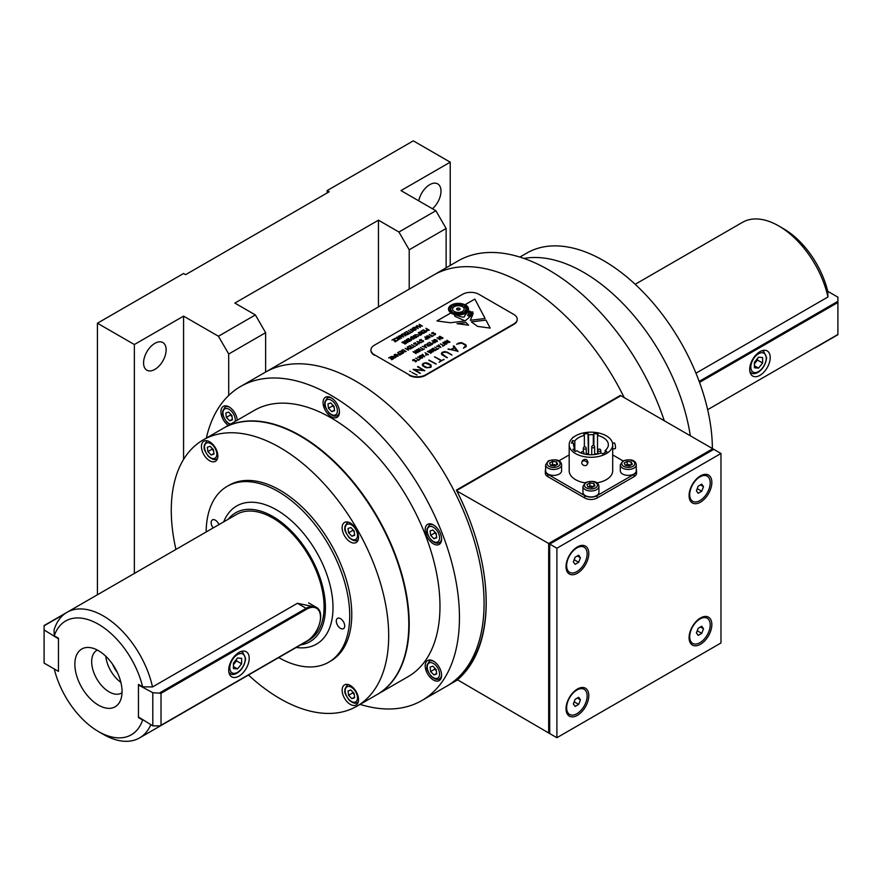 <?xml version="1.0" encoding="UTF-8"?>
<svg xmlns="http://www.w3.org/2000/svg" width="882" height="882" viewBox="0 0 882 882"><rect width="100%" height="100%" fill="white"/><g stroke="black" fill="none" stroke-linecap="round" stroke-linejoin="round"><path stroke-width="1.32" d="M450.228 265.46L450.228 162.167L413.305 140.844L327.156 190.589L329.207 191.769L185.628 274.666L183.577 273.486L97.428 323.22L134.351 344.531L183.577 316.12L218.449 336.251L255.372 314.929L265.625 332.69L228.703 354.013L218.449 336.251M432.456 208.747A15.953 9.206 120 0 0 440.592 194.889A15.953 9.206 120 0 0 437.692 183.875A15.953 9.206 120 0 0 429.721 184.669A15.953 9.206 120 0 0 418.774 200.842M435.873 210.721L446.127 228.482L409.204 249.793L398.951 232.032L435.873 210.721L401.001 190.589L450.228 162.167M327.156 192.96L327.156 190.589M97.428 594.755L97.428 323.22M134.351 573.432L134.351 344.531M255.372 314.929L234.855 303.088L378.444 220.191L398.951 232.032M378.444 306.903L378.444 220.191M265.625 372.039L265.625 332.69M360.088 704.376A181.295 104.671 60 0 0 421.916 700.495A181.295 104.671 60 0 0 449.699 555.219A181.295 104.671 60 0 0 331.268 395.456A181.295 104.671 60 0 0 240.61 386.481A181.295 104.671 60 0 0 206.344 438.078A181.295 104.671 -120 0 1 228.703 395.456L228.703 354.013M183.577 459.423L183.577 316.12M446.127 267.83L446.127 228.482M409.204 289.142L409.204 249.793M154.868 343.352A15.953 9.206 120 0 0 144.439 357.408A15.953 9.206 120 0 0 146.886 370.197A15.953 9.206 120 0 0 162.839 360.981A15.953 9.206 120 0 0 162.839 342.558A15.953 9.206 120 0 0 154.868 343.352M484.075 603.288A181.295 104.671 -120 0 0 404.937 420.835A181.295 104.671 -120 0 0 265.228 372.27A181.295 104.671 60 0 1 355.876 381.245A181.295 104.671 60 0 1 474.318 541.008A181.295 104.671 60 0 1 446.524 686.284A181.295 104.671 -120 0 0 484.075 603.288M664.3 420.758A181.295 104.671 -120 0 0 458.034 260.951L433.426 275.162A181.295 104.671 -120 0 1 624.247 397.639A181.295 104.671 -120 0 0 433.426 275.162L240.61 386.481M815.365 347.728A72.522 41.873 60 0 1 814.979 347.949L837.9 334.719M635.183 284.291L742.468 222.341A72.522 41.873 60 0 1 778.729 225.935L783.547 228.725A65.698 37.937 60 0 1 827.724 291.292L827.955 296.991L695.964 373.196M778.729 225.935A72.522 41.873 60 0 1 827.955 296.991M223.719 521.835A79.777 46.051 60 0 1 236.718 505.959A79.777 46.051 60 0 1 276.595 509.917A79.777 46.051 60 0 1 328.71 580.213A79.777 46.051 60 0 1 316.484 644.136A79.777 46.051 60 0 1 296.242 647.443M300.74 644.852A74.408 42.953 -120 0 0 323.374 589.65A74.408 42.953 -120 0 0 272.803 516.488A74.408 42.953 -120 0 0 228.218 519.244M54.276 635.812L58.455 638.226L58.455 671.389L54.276 668.964A65.698 37.937 -120 0 0 98.453 731.542L103.271 734.331A72.522 41.873 -120 0 0 139.532 737.925L309.064 640.045A72.522 41.873 -120 0 0 309.064 556.31A72.522 41.873 -120 0 0 236.541 514.438L67.021 612.317A72.522 41.873 -120 0 0 54.045 630.112L54.276 635.812A65.698 37.937 -120 0 1 98.453 624.258A65.698 37.937 -120 0 1 142.641 686.824L152.509 686.957A72.522 41.873 -120 0 0 67.021 612.317M152.509 686.957L297.421 603.288L312.151 606.375M139.532 737.925A72.522 41.873 -120 0 0 150.833 724.717M98.453 731.542A65.698 37.937 -120 0 0 142.641 719.988L138.452 717.573L138.452 684.41L142.641 686.824M105.774 656.23A24.652 14.233 -120 0 0 120.878 682.392M112.62 664.289A20.308 11.72 -120 0 0 117.317 672.437M97.395 650.078A24.652 14.233 -120 0 0 96.788 650.387A24.652 14.233 -120 0 0 93.007 670.155A24.652 14.233 -120 0 0 109.114 691.874A24.652 14.233 -120 0 0 121.44 693.098A24.652 14.233 -120 0 0 122.025 692.734M98.453 705.137A33.362 19.261 -120 0 0 120.492 700.341A33.362 19.261 -120 0 0 115.134 668.269A33.362 19.261 -120 0 0 90.041 647.597A33.362 19.261 -120 0 0 75.257 669.449A33.362 19.261 -120 0 0 98.453 705.137M306.131 641.49L159.995 725.864L152.806 725.864L152.806 692.701L161.02 693.296L161.02 725.269L159.995 725.864M238.956 652.437A14.509 8.379 120 0 0 229.485 665.215A14.509 8.379 120 0 0 231.712 676.836A14.509 8.379 120 0 0 246.21 668.468A14.509 8.379 120 0 0 246.21 651.721A14.509 8.379 120 0 0 238.956 652.437M152.806 692.701L138.452 685.005L138.452 716.978L152.806 725.864M64.331 614.115L44.1 625.79L44.1 663.099L57.947 671.092M58.455 670.794L58.455 638.822L44.1 629.935M707.651 409.678L837.9 334.476L837.9 297.168L827.724 291.292M759.953 375.324A14.509 8.379 120 0 0 769.435 362.546A14.509 8.379 120 0 0 767.208 350.926A14.509 8.379 120 0 0 752.699 359.305A14.509 8.379 120 0 0 752.699 376.052A14.509 8.379 120 0 0 759.953 375.324M233.421 664.488A5.799 3.352 120 0 0 236.354 659.427M228.846 672.106A12.326 7.122 120 0 0 230.334 673.539C232.87 676.77 244.082 671.808 245.637 658.413L242.66 652.184A12.326 7.122 120 0 0 240.676 651.611M233.421 663.088L233.421 668.556L237.523 668.92L241.624 663.815L241.624 658.347L237.523 657.983L233.421 663.088M233.421 666.549L237.523 668.92M233.421 664.686L236.497 660.861L241.624 663.815M236.497 660.861L236.497 659.262M754.419 363.693A5.799 3.352 120 0 0 757.351 358.643M749.843 371.311A12.326 7.122 120 0 0 751.332 372.744C753.867 375.975 765.08 371.013 766.634 357.629L763.658 351.389A12.326 7.122 120 0 0 761.673 350.815M754.419 362.293L754.419 367.761L758.52 368.125L762.621 363.02L762.621 357.552L758.52 357.188L754.419 362.293M754.419 365.754L758.52 368.125M754.419 363.891L757.495 360.065L762.621 363.02M757.495 360.065L757.495 358.467M223.422 428.222A153.744 88.762 60 0 1 223.62 428.112A153.744 88.762 60 0 1 300.497 435.719A153.744 88.762 60 0 1 400.935 571.205A153.744 88.762 60 0 1 377.364 694.399A153.744 88.762 60 0 1 377.165 694.52M223.62 428.112L254.391 410.339A153.744 88.762 60 0 1 331.268 417.958A153.744 88.762 60 0 1 431.695 553.433A153.744 88.762 60 0 1 408.134 676.637L377.364 694.399M333.727 406.007A11.598 6.703 -120 0 0 334.058 406.569M331.268 416.778A11.598 6.703 -120 0 0 337.067 417.351A11.598 6.703 -120 0 0 337.067 403.956A11.598 6.703 -120 0 0 325.458 397.253A11.598 6.703 -120 0 0 323.683 406.547A11.598 6.703 -120 0 0 331.268 416.778M231.58 415.135A11.598 6.703 -120 0 0 231.922 415.687M237.291 420.218A11.598 6.703 -120 0 0 231.889 409.105A11.598 6.703 -120 0 0 223.322 406.37A11.598 6.703 -120 0 0 221.393 415.157A11.598 6.703 -120 0 0 228.328 425.4M433.404 680.022A11.598 6.703 -120 0 0 439.203 680.606A11.598 6.703 -120 0 0 439.203 667.2A11.598 6.703 -120 0 0 427.605 660.508A11.598 6.703 -120 0 0 425.819 669.802A11.598 6.703 -120 0 0 433.404 680.022M433.404 543.841A11.598 6.703 -120 0 0 439.203 544.414A11.598 6.703 -120 0 0 439.203 531.019A11.598 6.703 -120 0 0 427.605 524.316A11.598 6.703 -120 0 0 425.819 533.61A11.598 6.703 -120 0 0 433.404 543.841M435.862 533.081A11.598 6.703 -120 0 0 436.204 533.632M690.319 435.785A153.744 88.762 -120 0 0 523.963 258.437A153.744 88.762 60 0 1 660.431 353.45A153.744 88.762 60 0 1 690.319 435.785M433.933 525.22A10.154 5.865 -120 0 0 429.358 524.977L426.888 529.178C427.605 531.923 424.584 530.501 431.166 540.126C434.76 543.18 437.538 543.985 439.501 542.562A10.154 5.865 -120 0 0 441.595 538.483M436.171 533.389L432.864 529.994L430.085 530.975L430.637 535.341L433.944 538.737L436.711 537.755L436.171 533.389M434.583 531.769L434.738 532.971L430.637 535.341M436.645 537.182L433.944 538.737M434.738 532.971L436.325 534.591M519.862 257.081L526.786 253.079A153.744 88.762 60 0 1 680.529 341.841A153.744 88.762 60 0 1 712.369 448.508M248.459 675.028A153.744 88.762 -120 0 0 356.857 706.239L376.956 694.63A153.744 88.762 -120 0 0 376.956 517.106A153.744 88.762 -120 0 0 223.212 428.343L203.114 439.953A153.744 88.762 -120 0 0 175.937 549.42M376.956 694.63L356.857 706.239A153.744 88.762 -120 0 0 356.857 528.715A153.744 88.762 -120 0 0 203.114 439.953M215.44 461.308A11.598 6.703 -120 0 0 215.44 447.902A11.598 6.703 -120 0 0 203.841 441.209A11.598 6.703 -120 0 0 203.841 454.605A11.598 6.703 -120 0 0 215.44 461.308L215.44 461.308M356.13 704.983A11.598 6.703 -120 0 0 356.13 691.587A11.598 6.703 -120 0 0 344.531 684.884A11.598 6.703 -120 0 0 344.531 698.279A11.598 6.703 -120 0 0 356.13 704.983L356.13 704.983M356.13 542.529A11.598 6.703 -120 0 0 356.13 529.134A11.598 6.703 -120 0 0 344.531 522.431A11.598 6.703 -120 0 0 344.531 535.826A11.598 6.703 -120 0 0 356.13 542.529L356.13 542.529M206.145 531.989A101.529 58.62 60 0 1 227.17 486.357A101.529 58.62 60 0 1 290.74 500.105A101.529 58.62 60 0 1 346.45 589.099A101.529 58.62 60 0 1 328.699 662.206L330.75 661.015A101.529 58.62 -120 0 0 330.232 542.904A101.529 58.62 -120 0 0 228.206 485.784M348.28 522.122A10.154 5.865 -120 0 0 347.299 522.508L344.84 526.697C345.546 529.443 342.569 528.053 349.074 537.601C352.756 540.71 355.545 541.537 357.453 540.093A10.154 5.865 -120 0 0 358.268 539.431M354.134 530.942L350.838 527.535L348.048 528.472L348.566 532.827L351.874 536.245L354.652 535.308L354.134 530.942M354.586 534.679L351.874 536.245M352.535 529.288L354.277 532.122M352.668 530.457L348.566 532.827M328.699 662.206A101.529 58.62 60 0 1 278.668 657.597M218.957 524.592A5.942 3.429 -120 0 0 212.397 519.906A5.942 3.429 -120 0 0 213.168 527.932M339.746 627.852A5.942 3.429 -120 0 0 343.473 628.657A5.942 3.429 -120 0 0 343.473 621.788A5.942 3.429 -120 0 0 337.519 618.348A5.942 3.429 -120 0 0 336.483 622.637A5.942 3.429 -120 0 0 339.746 627.852M457.328 309.648A1.455 0.838 0 0 0 459.754 309.273A1.455 0.838 0 0 0 457.978 308.248A1.455 0.838 0 0 0 457.328 309.648M457.13 309.769A1.742 1.003 0 0 0 460.04 309.317A1.742 1.003 0 0 0 457.912 308.083A1.742 1.003 0 0 0 457.13 309.769M451.474 349.625L456.964 351.036L454.517 347.861L451.474 349.625M433.426 335.601L431.574 336.703L432.246 336.163L429.28 334.432L432.489 336.042L433.426 335.601M432.257 336.174L431.574 336.703M435.113 350.639L430.736 350.055L433.183 351.731L430.063 349.867L434.462 350.529L431.993 348.842L435.113 350.639M430.791 350.088L433.382 351.742M430.063 349.933L434.462 350.496M434.539 356.99L441.65 360.517L443.955 359.349L439.104 362.259L441.154 360.804L434.617 356.769L441.65 360.54L444.054 359.58M439.104 362.259L441.132 360.815M374.332 345.248A11.598 6.703 0 0 0 370.936 349.989A11.598 6.703 0 0 0 374.332 354.718L409.204 374.85A11.598 6.703 0 0 0 425.62 374.85L513.82 323.926A11.598 6.703 0 0 0 517.216 319.196A11.598 6.703 0 0 0 513.82 314.455L478.948 294.323A11.598 6.703 0 0 0 462.532 294.323L374.332 345.248M370.947 350.22A11.598 6.703 0 0 0 370.936 350.463A11.598 6.703 0 0 0 374.332 355.192L374.332 354.718M409.204 374.85L409.204 375.324A11.598 6.703 0 0 0 425.62 375.324L513.82 324.4A11.598 6.703 0 0 0 517.216 319.67A11.598 6.703 0 0 0 517.205 319.427M441.298 353.781L442.422 352.26L444.594 351.62L447.053 352.083L451.882 355.093M441.926 353.616L446.976 357.695L441.926 354.773L441.662 352.866L442.422 352.238L444.594 351.598L447.053 352.061L451.904 354.862L446.314 352.194L442.83 352.458L441.926 353.616L442.499 354.564L447.406 357.651M436.171 363.968L428.906 360.065L436.171 363.968M393.912 356.372L395.952 357.287L394.982 357.938L393.493 358.037L392.909 356.978L390.935 356.626L393.89 356.383M451.386 313.077A9.867 5.689 0 0 0 467.879 310.53A9.867 5.689 0 0 0 455.807 303.551A9.867 5.689 0 0 0 451.386 313.077M465.145 320.927L454.903 316.285C452.312 311.82 464.671 320.287 464.781 315.646C466.137 313.397 472.179 307.928 468.838 313.364C466.567 316.616 467.173 316.021 470.646 311.578C471.914 311.985 471.264 313.507 468.706 316.175C468.562 317.189 474.417 308.347 472.432 313.452L469.93 316.748L473.105 313.551L470.338 320.298L485.111 318.49L474.847 299.064L465.112 304.676A10.154 5.865 180 0 1 465.542 313.198A10.154 5.865 180 0 1 450.779 312.956L436.954 320.938L450.349 322.746L465.145 320.927L469.908 316.759M471.352 321.875L477.581 326.406L490.194 328.093L485.96 320.089L471.352 321.875L485.96 320.111L490.172 328.093M468.607 325.193L466.005 322.525L456.986 323.639L468.607 325.193M396.613 341.036L395.015 341.83L396.238 340.992L395.114 340.342L394.034 340.871L394.893 340.22L393.449 339.383L392.038 340.11L393.526 339.173L396.613 341.036L393.526 339.195L391.961 340.011M401.663 338.126L397.308 337.453L399.755 339.129L396.635 337.244L401.034 337.894L398.565 336.218L401.663 338.126M407.418 334.796L403.063 334.135L405.511 335.81L402.39 333.925L406.789 334.576L404.32 332.889L407.418 334.796M412.544 331.819L410.604 332.856L411.299 332.305L408.355 330.474L411.53 332.172L412.544 331.819M416.26 329.614L412.941 327.828L416.26 329.614M422.379 326.075L419.733 325.844L420.163 327.387L416.999 325.568L419.953 327.013L419.446 325.656L421.75 325.976L419.248 324.278L422.379 326.075M409.612 341.51L405.246 340.849L407.693 342.525L404.573 340.717L408.983 341.29L406.315 339.625L409.634 341.411L406.282 339.757M413.724 339.052L411.078 338.82L411.519 340.353L408.344 338.534L411.299 339.978L410.792 338.633L413.096 338.942L410.593 337.244L413.724 339.052M418.233 336.538L416.348 336.571L414.694 334.917L416.932 334.664L418.322 335.469L418.233 336.538M424.198 333.076L421.75 333.76L421.155 332.69L419.193 332.183L421.309 332.58L422.158 332.084L421.078 331.191L424.198 333.076M429.28 330.144L426.48 330.684L427.241 329.151L425.962 328.28L429.28 330.144M401.034 354.432L399.425 355.226L400.66 354.399L399.535 353.748L398.08 354.454L399.303 353.616L397.705 352.568L401.023 354.355L397.672 352.701M406.117 351.499L403.68 352.006L401.674 350.363L403.019 349.636L406.117 351.499M412.897 347.585L411.299 348.379L412.522 347.541L411.398 346.891L410.317 347.42L411.177 346.769L409.733 345.931L408.234 346.56L409.81 345.711L412.897 347.585M417.55 344.895L416.348 345.259L417.351 344.101L413.934 344.101L413.746 343.341L415.543 342.789L414.033 343.87L417.583 343.969L417.55 344.895M423.305 341.577L422.103 341.929L423.106 340.772L419.689 340.783L419.501 340.022L421.298 339.471L419.788 340.54L423.338 340.65L423.305 341.577M429.909 337.773L428.024 337.806L426.359 336.152L428.597 335.899L429.986 336.703L429.909 337.773M435.443 334.565L434.231 334.928L435.245 333.771L431.827 333.771L431.64 333.01L433.437 332.459L431.926 333.539L435.476 333.639L435.443 334.565M418.024 352.602L413.669 351.94L416.117 353.616L412.997 351.72L417.395 352.381L414.926 350.694L418.024 352.602M421.783 350.341L418.465 348.555L421.783 350.341M426.513 347.607L422.18 346.417L423.393 346.703L424.716 345.931L424.44 345.237L426.513 347.607M432.621 344.167L431.011 344.961L432.246 344.134L431.122 343.484L430.041 344.002L430.901 343.352L429.457 342.525L427.957 343.153L429.534 342.304L432.621 344.167M437.119 341.577L435.245 341.61L433.58 339.967L435.818 339.713L437.207 340.507L437.119 341.577M443.095 338.038L439.776 336.251L443.095 338.038M419.942 359.459L418.002 360.484L418.696 359.933L415.753 358.103L418.917 359.801L419.942 359.459M422.324 354.377L424.65 356.747L420.339 355.589L422.864 354.983L422.577 354.277L424.65 356.78M431.827 352.524L430.471 353.285L431.541 351.984L429.931 350.992L427.781 351.466L429.843 352.061L429.291 352.513L427.362 351.488L429.732 350.727L431.827 352.524L429.732 350.749L427.362 351.51M436.149 350.022L432.83 348.236L436.149 350.022M438.552 345.005L440.879 347.387L436.568 346.218L439.093 345.612L438.806 344.917L440.879 347.409M446.413 344.189L444.539 344.223L442.874 342.569L445.112 342.326L446.501 343.12L446.413 344.189M410.67 371.554L409.656 371.179L410.67 371.554M424.76 370.727L414.573 369.646L419.931 373.307L413.107 369.36L423.426 370.22L418.024 366.526L424.76 370.727M428.828 360.275L436.149 364.145M466.214 346.593L463.447 348.147L465.806 345.579L461.848 343.109L456.7 344.134L461.694 342.624L465.95 344.917L466.214 346.593M458.001 351.334L448.1 348.963L450.889 349.504L454.307 347.53L453.249 346.097L453.877 345.898L458.001 351.334M430.438 367.441L425.984 367.717L422.82 365.887L422.566 363.99L425.51 362.723L427.935 363.163L430.967 364.916L431.21 366.824L430.438 367.441M417.01 375.026L411.949 372.458L417.01 375.026M449.996 342.106L447.549 342.789L446.953 341.72L444.991 341.213L447.108 341.61L447.968 341.113L446.876 340.22L449.996 342.106M444.616 345.204L442.687 346.229L443.381 345.678L440.438 343.848L443.602 345.546L444.616 345.204M438.861 348.522L436.932 349.559L437.626 349.007L434.683 347.177L437.847 348.875L438.861 348.522M431.761 348.941L435.091 350.727M428.376 354.597L425.576 355.126L426.337 353.594L425.058 352.734L428.376 354.597M422.621 357.916L419.81 358.445L419.578 357.53L417.605 357.177L420.582 356.923L419.303 356.052L422.621 357.838L419.27 356.185M416.48 361.466L415.279 361.818L416.282 360.661L412.864 360.661L412.677 359.911L414.474 359.36L412.963 360.429L416.513 360.54L416.48 361.466M442.036 338.743L437.67 338.082L440.118 339.757L436.998 337.861L441.408 338.523L438.927 336.836L442.036 338.743M435.311 342.613L432.522 343.142L433.283 341.61L431.993 340.75L435.311 342.613M430.24 345.546L427.781 346.218L427.186 345.16L425.223 344.653L427.34 345.038L428.2 344.553L427.108 343.66L430.24 345.546M424.496 348.853L422.555 349.878L423.25 349.327L420.306 347.497L423.481 349.195L424.496 348.853M419.865 351.543L417.98 351.576L416.326 349.933L418.564 349.68L419.942 350.474L419.865 351.543M429.28 334.432L432.489 336.02L433.481 335.7M428.09 338.809L425.3 339.338L426.061 337.806L424.771 336.946L428.09 338.809M417.01 341.588L421.364 342.668L418.862 342.481L419.104 343.914L417.01 341.477L421.32 342.745M415.609 345.998L413.68 347.034L414.364 346.483L411.42 344.653L414.595 346.35L415.609 345.998M407.164 347.221L410.516 348.897L407.87 348.644L408.256 350.165L405.136 348.368L408.09 349.812L407.583 348.456L409.887 348.776L407.197 347.089L410.494 348.996M403.416 353.054L401.806 353.847L403.041 353.021L401.916 352.37L400.836 352.888L401.696 352.238L400.252 351.411L398.752 352.039L400.329 351.19L403.416 353.054M397.76 356.328L395.875 356.361L394.221 354.718L396.459 354.465L397.848 355.259L397.76 356.328M393.251 358.919L391.652 359.724L392.876 358.886L391.751 358.235L390.671 358.753L391.531 358.103L390.087 357.276L388.642 357.982L390.164 357.056L393.251 358.919L390.164 357.078L388.587 357.927M426.579 331.709L424.981 332.503L426.204 331.665L425.08 331.015L423.999 331.544L424.859 330.893L423.426 330.055L421.916 330.684L423.492 329.846L426.579 331.709M421.508 334.642L419.898 335.436L421.133 334.598L420.008 333.947L418.553 334.653L419.777 333.826L418.178 332.768L421.508 334.642M416.425 337.574L413.967 338.247L413.382 337.189L411.42 336.681L413.537 337.067L414.386 336.571L413.294 335.689L416.425 337.574M410.67 340.816L407.352 339.03L410.67 340.816M406.337 343.318L404.992 344.068L406.051 342.778L404.441 341.786L402.291 342.26L404.364 342.855L403.813 343.307L401.872 342.282L404.254 341.51L406.337 343.318L404.254 341.532L401.872 342.304M418.288 328.435L413.956 327.233L415.179 327.52L416.502 326.759L416.216 326.053L418.288 328.435M415.202 330.309L410.836 329.648L413.294 331.323L410.163 329.427L414.573 330.089L412.103 328.402L415.202 330.309M409.832 333.407L408.234 334.201L409.457 333.363L408.333 332.712L407.252 333.242L408.112 332.58L406.668 331.753L405.169 332.382L406.745 331.533L409.832 333.407M401.398 334.565L403.724 336.935L399.414 335.766L400.604 335.932L401.927 335.16L401.652 334.465L403.724 336.957M398.477 339.868L397.385 340.452L398.19 339.438L396.415 338.346L394.331 338.644L396.338 338.104L398.477 339.868M443.172 342.657L445.167 344.223L446.413 343.87L446.259 343.241L443.172 342.635L445.167 344.245L446.501 343.561M447.428 342.514L449.622 342.073L448.188 341.246L447.428 342.514M423.128 364.101L423.283 365.611L427.483 367.728L430.659 366.736L430.504 365.214L425.333 363.086L423.128 364.079L423.283 365.589L427.483 367.761L430.659 366.758L430.504 365.236M438.1 346.472L440.427 347.144L439.247 345.777L438.067 346.461L440.405 347.133M433.889 340.044L435.884 341.61L437.119 341.257L436.976 340.628L433.889 340.022L435.884 341.632L437.207 340.948M426.811 336.847L428.663 337.806L429.986 337.122L427.516 335.855L426.811 336.847M416.767 350.617L418.619 351.576L419.942 350.893L417.473 349.625L416.767 350.617M417.517 366.824L424.815 370.705M413.107 369.393L423.371 370.208M414.628 369.679L420.361 373.284M394.331 338.666L396.338 338.126L398.477 339.89M397.385 340.474L398.19 339.46M422.191 364.905L423.338 363.395L425.51 362.745L427.935 363.186L430.967 364.939L431.21 366.846M404.573 340.739L408.917 341.279M405.301 340.882L407.892 342.525M408.234 346.582L409.81 345.744L412.897 347.607M411.177 346.791L410.251 347.321M412.522 347.563L411.299 348.401M400.935 336.02L403.239 336.692M399.414 335.788L401.916 335.171M451.507 349.625L456.942 351.036M453.249 346.13L453.921 345.953L457.967 351.576M454.307 347.552L450.889 349.526L448.1 349.283M419.016 324.422L422.357 326.208M419.38 325.767L421.695 325.965M416.999 325.59L419.931 327.002M419.744 325.877L420.35 327.321M405.169 332.404L406.745 331.566L409.832 333.429M408.112 332.613L407.175 333.164M408.234 334.223L409.435 333.374M419.898 340.044L420.593 340.816L423.338 340.673L423.536 341.422M419.689 340.805L419.501 340.044L421.309 339.614M422.103 341.951L423.272 340.948M425.521 339.239L427.726 338.798L426.282 337.96L425.521 339.239M424.738 337.067L428.09 338.831M426.061 337.828L425.3 339.361M402.313 342.271L404.386 342.999M404.992 344.101L406.051 342.8M404.088 333.043L407.44 334.807M402.39 334.035L406.734 334.565M403.118 334.168L405.709 335.81M398.333 336.362L401.685 338.126M396.635 337.354L400.979 337.894M397.363 337.486L399.954 339.14M416.624 350.011L418.619 351.598L419.942 350.926M416.536 350.76L416.326 349.956L417.506 349.47L420.152 351.312M393.956 340.794L394.871 340.232M396.238 341.014L395.015 341.852M421.839 355.854L424.198 356.537L423.018 355.17L421.839 355.854M422.864 355.005L420.339 355.611M465.619 308.027A7.541 4.355 180 0 1 464.439 311.71L464.759 311.897A7.982 4.608 0 0 0 466.038 307.961L466.953 307.818L464.252 306.263L465.619 308.027M456.369 304.963A7.541 4.355 180 0 1 462.763 305.635L463.072 305.459A7.982 4.608 0 0 0 456.259 304.72L456.016 304.191L453.326 305.745L456.369 304.963M452.411 312.052L451.066 310.321A7.541 4.355 180 0 1 452.234 306.605L451.926 306.429A7.982 4.608 0 0 0 450.647 310.365L449.732 310.508L452.422 312.063L451.066 310.299A7.541 4.355 180 0 1 450.801 309.174M460.305 313.264L460.316 313.286A7.541 4.355 180 0 1 453.932 312.581L453.624 312.757A7.982 4.608 0 0 0 460.426 313.507L460.68 314.025L463.37 312.471L460.316 313.264A7.541 4.355 180 0 1 453.932 312.603L453.646 312.768M454.252 311.423A5.799 3.352 0 0 0 463.965 309.924A5.799 3.352 0 0 0 456.854 305.822A5.799 3.352 0 0 0 454.252 311.423M451.694 312.901A9.426 5.446 0 0 0 467.46 310.464A9.426 5.446 0 0 0 455.917 303.794A9.426 5.446 0 0 0 451.694 312.901M468.607 325.215L466.005 322.558L457.074 323.65M473.138 313.661L470.338 320.32M485.1 318.49L474.847 299.086L465.134 304.687M468.507 309.064A10.154 5.865 180 0 1 461.981 314.554A10.154 5.865 180 0 1 450.779 312.978L436.987 320.949M448.927 309.064A9.426 5.446 0 0 0 451.694 312.923A9.426 5.446 0 0 0 461.97 314.102A9.426 5.446 0 0 0 467.791 309.064M468.221 309.064A9.867 5.689 0 0 0 458.353 303.386A9.867 5.689 0 0 0 448.497 309.064M421.574 332.712L421.938 333.628L423.823 333.065L422.39 332.216L421.629 333.517L423.823 333.043M420.846 331.345L424.198 333.109M419.193 332.36L422.147 332.095M421.155 332.723L421.387 333.628M459.809 309.064A1.455 0.838 0 0 0 458.353 308.237A1.455 0.838 0 0 0 456.909 309.064M456.622 309.064A1.742 1.003 0 0 0 457.13 309.791A1.742 1.003 0 0 0 459.037 310.001A1.742 1.003 0 0 0 460.095 309.064M464.164 309.064A5.799 3.352 0 0 0 458.353 305.723A5.799 3.352 0 0 0 452.554 309.064M463.315 312.504L460.195 312.989M452.223 306.627L451.926 306.451A7.982 4.608 0 0 0 450.371 309.174M450.636 310.365A7.982 4.608 0 0 0 450.647 310.387L449.765 310.519M463.05 305.47A7.982 4.608 0 0 0 456.259 304.742L456.016 304.213L453.381 305.734M465.872 309.174A7.541 4.355 180 0 1 464.461 311.721M466.313 309.174A7.982 4.608 0 0 0 466.038 307.983L466.049 307.983M466.92 307.829L464.274 306.297M390.594 358.687L391.509 358.114M392.876 358.908L391.652 359.746M433.801 340.794L433.58 339.989L434.771 339.504L437.417 341.345M440.405 343.98L443.602 345.579L444.616 345.226M443.381 345.7L442.687 346.262M400.913 336.009L403.272 336.692L402.093 335.336L400.913 336.009M443.084 343.407L442.874 342.602L444.054 342.117L446.501 343.142L446.711 343.958M394.519 354.773L396.514 356.361L397.76 356.008L397.606 355.391L394.519 354.773L396.514 356.383L397.848 355.711M394.43 355.545L394.221 354.74L395.401 354.255L398.058 356.096M398.08 354.476L399.292 353.627M400.66 354.421L399.425 355.248M415.477 327.608L417.836 328.291L416.657 326.924L415.477 327.608M420.053 358.346L422.246 357.905L420.813 357.078L420.053 358.346M417.605 357.199L420.56 356.934M419.578 357.552L419.81 358.467M395.577 357.331L394.133 356.493L395.577 357.331M407.528 348.566L409.832 348.765M408.09 349.834L405.136 348.39M407.881 348.666L408.487 350.11M427.792 351.477L429.865 352.205M430.471 353.307L431.541 352.006M426.656 329.747L427.02 330.673L428.906 330.111L427.472 329.284L426.414 330.199L427.02 330.695L428.884 330.122M425.929 328.413L429.28 330.177M427.241 329.173L426.48 330.706M456.766 344.322L458.585 343.043L461.694 342.646L465.95 344.939L466.214 346.615M463.447 348.181L465.806 345.612M418.862 342.503L419.325 343.848M439.093 345.634L436.568 346.24M331.797 398.157A10.154 5.865 -120 0 0 327.211 397.914L324.741 402.115C325.469 404.86 322.448 403.438 329.03 413.063C332.613 416.106 335.392 416.921 337.365 415.499A10.154 5.865 -120 0 0 339.449 411.42M327.95 403.901L328.49 408.278L331.808 411.673L334.576 410.692L334.035 406.326L330.717 402.931L327.95 403.901M332.448 404.706L332.602 405.907L328.49 408.278M334.498 410.108L331.808 411.673M332.602 405.907L334.179 407.528M229.651 407.275A10.154 5.865 -120 0 0 225.075 407.043L222.606 411.233C223.322 413.989 220.302 412.567 226.883 422.191L229.926 424.463M226.354 417.395L229.662 420.791L232.44 419.821L231.889 415.455L228.581 412.059L225.814 413.03L226.354 417.395L230.456 415.025L232.043 416.657A4.355 2.514 -120 0 1 230.445 413.967M232.363 419.237L229.662 420.791M230.301 413.823L230.456 415.025M433.933 661.401A10.154 5.865 -120 0 0 429.358 661.169L426.888 665.37C427.605 668.115 424.584 666.693 431.166 676.318C434.76 679.361 437.538 680.176 439.501 678.754A10.154 5.865 -120 0 0 441.595 674.664M436.171 669.581L432.864 666.186L430.085 667.156L430.637 671.533L433.944 674.917L436.711 673.947L436.171 669.581M434.583 667.961L434.738 669.162L430.637 671.533M436.645 673.363L433.944 674.917M434.738 669.162L436.325 670.783A4.355 2.514 -120 0 1 434.727 668.093M207.59 440.901A10.154 5.865 -120 0 0 206.62 441.276L204.15 445.476C204.856 448.221 201.89 446.832 208.384 456.38C212.066 459.478 214.855 460.316 216.763 458.861A10.154 5.865 -120 0 0 217.589 458.21M213.444 449.721L210.148 446.303L207.358 447.251L207.876 451.606L211.184 455.024L213.973 454.076L213.444 449.721M211.845 448.056L211.989 449.236L207.876 451.606M213.896 453.458L211.184 455.024M211.989 449.236L213.587 450.9M348.28 684.575A10.154 5.865 -120 0 0 347.299 684.961L344.84 689.151C345.546 691.896 342.569 690.507 349.074 700.054C352.756 703.163 355.545 703.99 357.453 702.546A10.154 5.865 -120 0 0 358.268 701.885M354.134 693.395L350.838 689.989L348.048 690.926L348.566 695.281L351.874 698.698L354.652 697.761L354.134 693.395M352.535 691.742L352.668 692.91L348.566 695.281M354.586 697.133L351.874 698.698M352.668 692.91L354.277 694.575M456.799 490.436L620.884 395.698L712.777 448.751L548.681 543.488L456.799 490.943A181.295 104.671 -120 0 1 456.799 679.405L548.681 732.964L548.681 543.488L712.777 448.751L720.98 453.491L720.98 642.967L556.895 737.705L556.895 548.229L720.98 453.491M456.325 679.25L457.163 680.132M620.73 395.786A182.75 105.509 -120 0 0 620.509 395.345L456.413 490.083A182.75 105.509 60 0 1 456.975 680.231L456.148 679.405M556.895 737.705L549.707 733.559L549.707 544.084L713.803 449.346L549.707 544.084L556.895 548.229M711.851 624.555A16.096 9.294 120 0 0 700.473 617.973A16.096 9.294 120 0 0 689.085 637.697A16.096 9.294 120 0 0 700.473 644.268A16.096 9.294 120 0 0 711.851 624.555M588.79 695.6A16.096 9.294 120 0 0 577.401 689.029A16.096 9.294 120 0 0 566.024 708.753A16.096 9.294 120 0 0 577.401 715.324A16.096 9.294 120 0 0 588.79 695.6M711.851 482.443A16.096 9.294 120 0 0 700.473 475.872A16.096 9.294 120 0 0 689.085 495.585A16.096 9.294 120 0 0 700.473 502.156A16.096 9.294 120 0 0 711.851 482.443M588.79 553.499A16.096 9.294 120 0 0 577.401 546.917A16.096 9.294 120 0 0 566.024 566.641A16.096 9.294 120 0 0 577.401 573.212A16.096 9.294 120 0 0 588.79 553.499M548.681 732.964L548.681 543.488L549.707 544.084L549.707 733.559L548.681 732.964M584.557 465.575A2.9 2.293 -155.1 0 0 587.192 464.428A2.9 2.293 -155.1 0 0 585.527 461.132A2.9 2.293 -155.1 0 0 581.933 461.992A2.9 2.293 -155.1 0 0 581.756 462.774A2.9 2.293 -155.1 0 0 584.557 465.575M587.192 464.428L587.985 462.719C587.434 459.313 585.681 458.508 582.726 460.272L581.933 461.992M572.164 438.376A2.9 1.676 -60 0 1 574.072 436.788M636.561 470.779L636.561 473.149A8.699 5.027 180 0 1 634.015 476.699L634.015 474.329A8.699 5.027 0 0 0 636.561 470.779A8.699 5.027 0 0 0 636.253 469.433M545.627 469.433A8.699 5.027 0 0 0 545.319 470.779A8.699 5.027 0 0 0 547.865 474.329L584.788 495.64A8.699 5.027 0 0 0 597.092 495.64L597.092 498.01L634.015 476.699M597.092 495.64L634.015 474.329M597.092 498.01A8.699 5.027 180 0 1 584.788 498.01L584.788 495.64M547.865 474.329L547.865 476.699L584.788 498.01M547.865 476.699A8.699 5.027 180 0 1 545.319 473.149L545.319 470.779M569.188 454.914L558.857 460.878M569.188 444.726A21.752 12.557 0 0 0 590.94 457.284A21.752 12.557 0 0 0 612.692 444.726A21.752 12.557 0 0 0 599.264 433.117A21.752 12.557 0 0 0 575.56 435.84A21.752 12.557 0 0 0 569.188 444.726L569.188 470.779A21.752 12.557 0 0 0 585.02 482.862M596.86 482.862A21.752 12.557 0 0 0 612.692 470.779L612.692 444.726M623.023 460.878L612.692 454.914M612.527 443.183L614.313 442.907A2.9 0.617 81.2 0 1 615.096 444.396A2.9 0.617 81.2 0 1 615.504 447.395A2.9 0.617 81.2 0 1 615.195 448.64L612.692 449.026M573.697 446.094L573.697 443.359A17.408 10.044 0 0 0 573.532 444.726A17.408 10.044 0 0 0 574.899 448.618L572.892 449.291L575.075 451.463L577.071 450.79A17.408 10.044 0 0 0 601.028 452.918L602.737 453.899L606.838 451.529L605.129 450.548A17.408 10.044 0 0 0 608.348 444.726A17.408 10.044 0 0 0 597.511 435.421L597.511 453.987M605.129 452.521L605.129 450.548M574.899 448.618L574.899 451.286M572.594 443.183L572.594 440.581L571.459 443.007L573.697 443.359M572.594 440.581L574.821 440.934L574.821 448.519M584.369 446.887L584.369 435.421A17.408 10.044 0 0 0 574.821 440.934M588.47 454.671L587.974 433.481L583.774 434.131L584.369 435.421M587.974 453.613L586.232 453.877M587.974 433.481L588.57 434.771L588.57 454.682M593.31 445.531L593.31 434.771A17.408 10.044 0 0 0 588.57 434.771M596.585 454.021L594.644 453.723M597.511 435.421L598.106 434.131L593.906 433.481L593.31 434.771M593.906 445.708L593.906 433.481M592.02 487.559L594.986 485.85L593.906 483.512L589.86 482.884L586.894 484.593L587.974 486.93L592.02 487.559M593.906 486.478L593.906 483.512M593.74 486.566L589.86 485.971L589.86 482.884M589.86 485.971L588.14 486.963M582.958 486.412L582.958 492.332A7.982 4.608 0 0 0 590.94 496.93A7.982 4.608 0 0 0 598.922 492.332L598.922 486.412C598.9 484.483 596.871 479.113 585.604 482.487L582.958 486.412A7.982 4.608 0 0 0 590.94 491.009A7.982 4.608 0 0 0 598.922 486.412M593.399 486.765A3.627 2.095 0 0 0 588.371 486.82A3.627 2.095 0 0 0 588.162 486.963M576.894 547.931A14.509 8.379 120 0 0 567.413 560.709A14.509 8.379 120 0 0 569.64 572.33A14.509 8.379 120 0 0 584.138 563.962A14.509 8.379 120 0 0 584.138 547.215A14.509 8.379 120 0 0 576.894 547.931M566.035 565.957A14.509 8.379 120 0 0 569.022 571.977A14.509 8.379 120 0 0 569.331 572.142M583.829 547.049A14.509 8.379 120 0 0 583.531 546.851A14.509 8.379 120 0 0 576.828 547.27M578.669 555.197L575.108 557.248L573.333 561.823L575.108 564.348L578.669 562.297L580.444 557.722L578.669 555.197M577.368 555.947L580.444 557.722M574.16 559.695L578.669 562.297M699.955 618.988A14.509 8.379 120 0 0 690.485 631.766A14.509 8.379 120 0 0 692.712 643.386A14.509 8.379 120 0 0 707.21 635.018A14.509 8.379 120 0 0 707.21 618.271A14.509 8.379 120 0 0 699.955 618.988M689.107 637.013A14.509 8.379 120 0 0 692.094 643.033A14.509 8.379 120 0 0 692.403 643.198M706.901 618.095A14.509 8.379 120 0 0 706.592 617.907A14.509 8.379 120 0 0 699.889 618.326M701.73 626.253L698.18 628.304L696.405 632.879L698.18 635.404L701.73 633.353L703.516 628.778L701.73 626.253M700.44 627.003L703.516 628.778M697.232 630.751L701.73 633.353M576.894 690.033A14.509 8.379 120 0 0 567.413 702.822A14.509 8.379 120 0 0 569.64 714.442A14.509 8.379 120 0 0 584.138 706.063A14.509 8.379 120 0 0 584.138 689.316A14.509 8.379 120 0 0 576.894 690.033M566.035 708.07A14.509 8.379 120 0 0 569.022 714.089A14.509 8.379 120 0 0 569.331 714.255M583.829 689.151A14.509 8.379 120 0 0 583.531 688.963A14.509 8.379 120 0 0 576.828 689.382M578.669 697.298L575.108 699.349L573.333 703.935L575.108 706.46L578.669 704.409L580.444 699.834L578.669 697.298M577.368 698.048L580.444 699.834M574.16 701.807L578.669 704.409M699.955 476.875A14.509 8.379 120 0 0 690.485 489.653A14.509 8.379 120 0 0 692.712 501.274A14.509 8.379 120 0 0 707.21 492.906A14.509 8.379 120 0 0 707.21 476.159A14.509 8.379 120 0 0 699.955 476.875M689.107 494.912A14.509 8.379 120 0 0 692.094 500.921A14.509 8.379 120 0 0 692.403 501.086M706.901 475.993A14.509 8.379 120 0 0 706.592 475.806A14.509 8.379 120 0 0 699.889 476.225M701.73 484.141L698.18 486.191L696.405 490.767L698.18 493.292L701.73 491.241L703.516 486.666L701.73 484.141M700.44 484.891L703.516 486.666M697.232 488.639L701.73 491.241M631.236 461.959L627.19 461.341L624.224 463.05L625.316 465.376L629.351 466.005L632.317 464.296L631.236 461.959L631.236 464.924M631.071 465.012L627.19 464.417L627.19 461.341M627.19 464.417L625.47 465.409M620.289 464.858L620.289 470.779A7.982 4.608 0 0 0 628.271 475.387A7.982 4.608 0 0 0 636.253 470.779L636.253 464.858C636.231 462.94 634.202 457.56 622.935 460.933L620.289 464.858A7.982 4.608 0 0 0 628.271 469.456A7.982 4.608 0 0 0 636.253 464.858M630.729 465.211A3.627 2.095 0 0 0 625.702 465.266A3.627 2.095 0 0 0 625.492 465.409M556.068 465.211A3.627 2.095 0 0 0 554.546 464.726A3.627 2.095 0 0 0 551.041 465.266A3.627 2.095 0 0 0 550.831 465.409L552.529 464.417L552.529 461.341L549.563 463.05L550.644 465.376L554.69 466.005L557.656 464.296L556.564 461.959L552.529 461.341M556.41 465.012L552.529 464.417M556.564 464.924L556.564 461.959M545.627 464.858L545.627 470.779A7.982 4.608 0 0 0 553.609 475.387A7.982 4.608 0 0 0 561.591 470.779L561.591 464.858C561.569 462.94 559.541 457.56 548.273 460.933L545.627 464.858A7.982 4.608 0 0 0 553.609 469.456A7.982 4.608 0 0 0 561.591 464.858M297.421 603.288L306.131 608.326A20.308 11.72 -60 0 1 316.285 607.323L308.612 602.88M306.649 641.192A19.58 11.301 120 0 0 320.497 617.213A19.58 11.301 120 0 0 306.649 609.208L161.02 693.296M159.995 692.701L306.131 608.326L306.649 609.208M837.9 302.493L699.525 382.391M699.172 381.41L837.9 301.313M245.218 659.008A10.882 6.284 120 0 0 233.675 657.983A10.882 6.284 120 0 0 233.675 673.363A10.882 6.284 120 0 0 245.218 659.008M766.215 358.213A10.882 6.284 120 0 0 754.672 357.188A10.882 6.284 120 0 0 754.672 372.568A10.882 6.284 120 0 0 766.215 358.213M431.177 539.707A8.699 5.027 -120 0 0 439.49 536.785A8.699 5.027 -120 0 0 429.545 526.598A8.699 5.027 -120 0 0 431.177 539.707M349.085 537.193A8.699 5.027 -120 0 0 357.442 534.36A8.699 5.027 -120 0 0 347.53 524.117A8.699 5.027 -120 0 0 349.085 537.193M329.041 412.644A8.699 5.027 -120 0 0 337.343 409.722A8.699 5.027 -120 0 0 327.409 399.535A8.699 5.027 -120 0 0 329.041 412.644M235.119 421.475A8.699 5.027 -120 0 0 230.786 410.538A8.699 5.027 -120 0 0 223.278 410.814A8.699 5.027 -120 0 0 226.895 421.772A8.699 5.027 -120 0 0 230.489 424.143M431.177 675.899A8.699 5.027 -120 0 0 439.49 672.977A8.699 5.027 -120 0 0 429.545 662.79A8.699 5.027 -120 0 0 431.177 675.899M208.406 455.961A8.699 5.027 -120 0 0 216.751 453.139A8.699 5.027 -120 0 0 206.84 442.885A8.699 5.027 -120 0 0 208.406 455.961M349.085 699.647A8.699 5.027 -120 0 0 357.442 696.813A8.699 5.027 -120 0 0 347.53 686.571A8.699 5.027 -120 0 0 349.085 699.647M456.413 490.083L620.509 395.345M585.813 448.872A1.455 0.838 0 0 0 586.232 448.277A1.455 1.455 0 0 0 584.788 446.821A1.455 1.455 0 0 0 583.333 448.277A1.455 0.838 0 0 0 583.763 448.872A1.455 0.838 0 0 0 585.813 448.872M597.941 450.746A1.455 0.838 0 0 0 598.316 451.121A1.455 0.838 0 0 0 600.366 451.121A1.455 0.838 0 0 0 600.796 450.526A1.455 1.455 0 0 0 599.341 449.081A1.455 1.455 0 0 0 597.897 450.526A1.455 0.838 0 0 0 597.941 450.746M592.814 447.78A1.455 0.838 0 0 0 594.214 447.571A1.455 0.838 0 0 0 594.644 446.976A1.455 1.455 0 0 0 593.189 445.52A1.455 1.455 0 0 0 591.745 446.976A1.455 0.838 0 0 0 592.164 447.571A1.455 0.838 0 0 0 592.814 447.78M583.432 453.789A1.455 0.838 0 0 0 583.564 453.723A1.455 0.838 0 0 0 583.983 453.127A1.455 0.838 0 0 0 583.939 452.907M586.321 482.564A6.527 3.771 0 0 0 589.253 488.86A6.527 3.771 0 0 0 597.246 484.251A6.527 3.771 0 0 0 586.321 482.564M623.651 461.01A6.527 3.771 0 0 0 626.584 467.306A6.527 3.771 0 0 0 634.577 462.697A6.527 3.771 0 0 0 623.651 461.01M548.99 461.01A6.527 3.771 0 0 0 551.923 467.306A6.527 3.771 0 0 0 559.916 462.697A6.527 3.771 0 0 0 548.99 461.01M456.777 680.364L421.916 700.495M160.711 725.688L306.495 641.523C318.755 635.139 325.745 611.799 316.285 607.323M44.1 625.547L66.635 612.538M227.17 486.357L229.221 485.166M583.333 448.277L583.333 451.915M586.232 448.277L586.232 454.395M597.897 450.526L597.897 453.932M600.796 450.526L600.796 453.006M597.577 454.01A1.455 1.455 0 0 0 596.111 454.318M591.745 446.976L591.745 454.759M594.644 446.976L594.644 454.539M583.983 453.932L583.983 453.127A1.455 1.455 0 0 0 582.594 451.683A1.455 1.455 0 0 0 581.084 453.006M569.022 571.977L569.64 572.33M583.531 546.851L584.138 547.215M692.094 643.033L692.712 643.386M706.592 617.907L707.21 618.271M569.022 714.089L569.64 714.442M583.531 688.963L584.138 689.316M692.094 500.921L692.712 501.274M706.592 475.806L707.21 476.159"/></g></svg>
